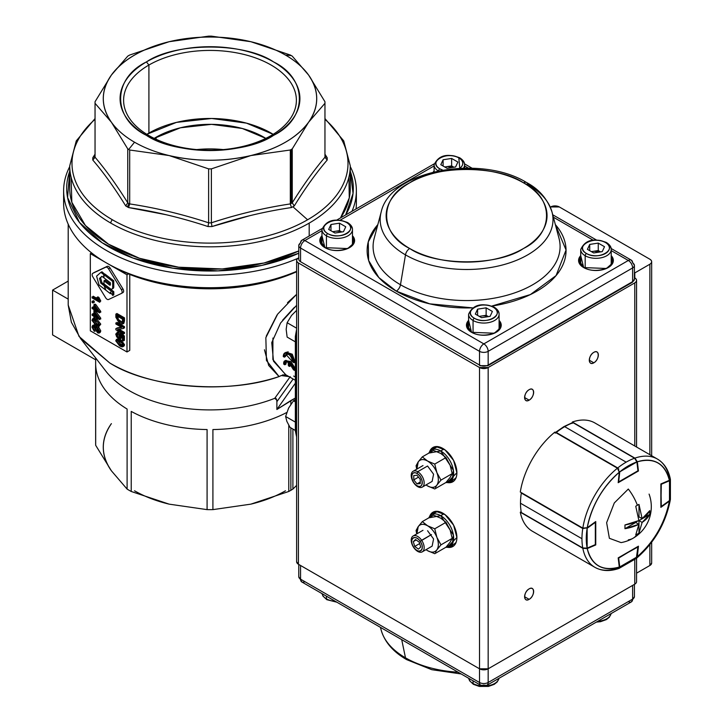 <?xml version="1.0" encoding="UTF-8"?>
<svg xmlns="http://www.w3.org/2000/svg" width="723" height="723" viewBox="0 0 723 723"><rect width="100%" height="100%" fill="white"/><g stroke="black" fill="none" stroke-linecap="round" stroke-linejoin="round"><path stroke-width="1.08" d="M447.284 482.548L456.891 472.734L453.619 460.452L445.052 449.914L435.879 446.579L429.57 451.866A19.819 11.441 60 0 1 432.969 447.474A19.819 11.441 60 0 1 448.242 452.788A19.819 11.441 60 0 1 456.891 472.734A19.819 11.441 60 0 1 452.788 481.807A19.819 11.441 60 0 1 447.284 482.548M296.62 561.699L298.409 564.238L298.409 262.964L479.53 367.537L479.53 668.811L298.409 564.238L479.53 668.811L488.161 668.811L488.161 367.537L634.785 282.883L634.785 445.992L634.785 282.883C637.117 281.22 637.117 279.566 634.785 277.903L634.414 277.668A6.1 3.525 180 0 0 634.785 277.903L634.785 272.923L649.878 264.211C652.209 262.548 652.209 260.895 649.878 259.232L559.313 206.941L550.691 206.941A6.1 3.525 180 0 1 559.313 206.941L649.878 259.232A6.1 3.525 180 0 1 651.667 261.717A6.1 3.525 180 0 1 649.878 264.211L649.878 454.704L649.878 264.211L634.785 272.923L634.785 277.903A6.1 3.525 180 0 1 636.565 280.397A6.1 3.525 180 0 1 634.785 282.883L488.161 367.537A6.1 3.525 180 0 1 479.53 367.537L488.161 367.537L488.161 668.811L634.785 584.157L488.161 668.811L632.625 585.404L632.625 599.096L488.161 682.503L488.161 668.811L632.625 585.404L632.625 599.096L488.161 682.503A6.1 3.525 60 0 1 486.895 685.296A6.1 3.525 60 0 1 483.841 684.997A6.1 3.525 -60 0 1 480.795 685.296A6.1 3.525 -60 0 1 479.53 682.503L300.56 579.177L300.56 565.485L479.53 668.811A6.1 3.525 0 0 0 488.161 668.811A6.1 3.525 180 0 1 488.097 668.847A6.1 3.525 0 0 0 488.161 668.811L488.161 682.503A6.1 3.525 180 0 1 479.53 682.503L300.56 579.177A6.1 3.525 120 0 0 301.825 581.97A6.1 3.525 -60 0 1 300.56 579.177L300.56 565.485A6.1 3.525 180 0 1 300.551 565.476M447.284 547.284L456.891 537.469L453.619 525.187L445.052 514.649L435.879 511.315L429.57 516.602A19.819 11.441 60 0 1 432.969 512.209A19.819 11.441 60 0 1 448.242 517.523A19.819 11.441 60 0 1 456.891 537.469A19.819 11.441 60 0 1 452.788 546.543A19.819 11.441 60 0 1 447.284 547.284M529.128 588.884C523.289 591.965 523.28 603.009 529.128 599.34C534.966 596.267 534.966 585.214 529.128 588.884A6.408 3.696 -60 0 1 532.327 588.567A6.408 3.696 -60 0 1 533.655 591.495A6.408 3.696 -60 0 1 529.128 599.34L524.6 596.728L529.128 599.34A6.408 3.696 -60 0 1 525.928 599.656A6.408 3.696 -60 0 1 524.943 594.532A6.408 3.696 -60 0 1 529.128 588.884M634.785 584.157L634.785 559.62L634.785 584.157A6.1 3.525 0 0 0 636.565 581.663L636.565 558.21M593.818 352.354C587.971 355.427 587.971 366.471 593.818 362.81C599.656 359.729 599.656 348.685 593.818 352.354A6.408 3.696 -60 0 1 597.017 352.029A6.408 3.696 -60 0 1 598.346 354.966A6.408 3.696 -60 0 1 593.818 362.81A6.408 3.696 -60 0 1 590.61 363.127A6.408 3.696 -60 0 1 589.634 357.993A6.408 3.696 -60 0 1 593.818 352.354M529.128 389.697C523.289 392.77 523.28 403.823 529.128 400.153C534.966 397.081 534.966 386.028 529.128 389.697A6.408 3.696 -60 0 1 532.327 389.381A6.408 3.696 -60 0 1 533.655 392.309A6.408 3.696 -60 0 1 529.128 400.153A6.408 3.696 -60 0 1 525.928 400.47A6.408 3.696 -60 0 1 524.943 395.336A6.408 3.696 -60 0 1 529.128 389.697M296.62 260.479L296.62 561.744A6.1 3.525 0 0 0 298.409 564.238L298.409 262.964A6.1 3.525 180 0 1 296.62 260.479A6.1 3.525 180 0 1 298.409 257.984L298.409 257.984C296.069 259.647 296.069 261.301 298.409 262.964L479.53 367.537L479.53 682.503A6.1 3.525 0 0 0 488.161 682.503A6.1 3.525 -120 0 1 486.895 685.296L631.36 601.888A6.1 3.525 -120 0 0 632.625 599.096A6.1 3.525 0 0 0 634.414 596.602A6.1 3.525 180 0 1 632.625 599.096A6.1 3.525 60 0 1 631.36 601.888A6.1 3.525 60 0 1 628.314 601.581M499.864 324.338L499.087 324.491M651.667 562.991A6.1 3.525 0 0 1 649.878 565.485L649.878 544.618L649.878 565.485L636.565 573.167L649.878 565.485L651.667 562.991L651.667 542.304M453.809 481.084L450.366 481.446A19.819 11.441 -120 0 0 453.809 481.084M432.074 449.751L434.098 446.959A19.819 11.441 -120 0 0 432.074 449.751M453.809 545.82L450.366 546.181A19.819 11.441 -120 0 0 453.809 545.82M432.074 514.487L434.098 511.694A19.819 11.441 -120 0 0 432.074 514.487M524.6 397.542L529.128 400.153L524.6 397.542M589.281 360.19L593.818 362.81L589.281 360.19M401.708 639.638L405.486 657.822A86.417 49.896 0 0 0 458.111 672.2A86.417 49.896 180 0 1 405.486 657.822L401.708 639.638M461.138 673.953L431.794 669.697L406.651 659.629A6.1 3.525 -60 0 1 405.486 657.822A6.1 3.525 120 0 0 406.651 659.629C393.14 651.848 384.654 642.006 381.175 630.104A86.417 49.896 0 0 0 405.486 657.822A86.417 49.896 180 0 1 381.175 630.104L380.443 627.356M298.78 564.446L298.78 576.683A6.1 3.525 0 0 0 300.56 579.177A6.1 3.525 180 0 1 298.78 576.683L301.825 581.97A6.1 3.525 -60 0 0 304.871 581.663M479.53 668.811A6.1 3.525 0 0 0 479.602 668.847A6.1 3.525 180 0 1 479.53 668.811L479.53 682.503A6.1 3.525 120 0 0 480.795 685.296L301.825 581.97M552.01 212.038C547.465 198.924 538.969 189.083 526.534 182.512A6.1 3.525 120 0 0 523.479 182.811A80.452 46.453 180 0 1 523.479 248.504A80.452 46.453 180 0 1 409.706 248.504C378.988 233.601 378.988 197.722 409.706 182.811C435.526 165.079 497.668 165.079 523.479 182.811C554.198 197.722 554.198 233.592 523.479 248.504C497.668 266.236 435.526 266.236 409.706 248.504A80.452 46.453 180 0 1 409.706 182.811A80.452 46.453 180 0 1 523.479 182.811A6.1 3.525 -60 0 1 526.534 182.512A6.1 3.525 -60 0 1 527.7 184.311A86.417 49.896 180 0 1 552.01 212.038A86.417 49.896 180 0 1 527.7 254.876A86.417 49.896 180 0 1 405.486 254.876L400.479 284.754A93.502 53.981 0 0 0 532.706 284.754A93.502 53.981 0 0 0 559.015 238.4A93.502 53.981 0 0 1 508.838 294.74A93.502 53.981 0 0 1 400.479 284.754L405.486 254.876A86.417 49.896 180 0 1 381.175 212.038A86.417 49.896 0 0 0 405.486 254.876A6.1 3.525 -60 0 1 409.706 248.504A6.1 3.525 120 0 0 405.486 254.876A86.417 49.896 0 0 0 505.639 264.103A86.417 49.896 0 0 0 552.01 212.038L559.015 238.4M434.098 165.947L340.135 220.199L434.098 165.947M322.051 228.576L301.825 240.253A6.1 3.525 -120 0 1 304.871 240.56A6.1 3.525 -60 0 0 300.56 248.025A6.1 3.525 0 0 1 298.78 245.54L298.78 259.232A6.1 3.525 0 0 0 300.56 261.717L300.56 248.025A6.1 3.525 180 0 1 298.78 245.54A6.1 3.525 180 0 1 300.56 243.045A6.1 3.525 60 0 1 301.825 240.253A6.1 3.525 60 0 1 304.871 240.56L321.97 230.682L304.871 240.56L483.841 343.886L628.314 260.479L611.215 250.601L628.314 260.479A6.1 3.525 -60 0 1 631.36 260.172A6.1 3.525 -60 0 1 632.625 262.964A6.1 3.525 180 0 1 634.414 265.458A6.1 3.525 180 0 1 632.625 267.944L632.625 281.636L488.161 365.052L488.161 351.351L632.625 267.944A6.1 3.525 -120 0 0 628.314 260.479L483.841 343.886L304.871 240.56A6.1 3.525 120 0 0 300.56 248.025L479.53 351.351L479.53 365.052L300.56 261.717L300.56 248.025L479.53 351.351A6.1 3.525 -60 0 1 483.841 343.886A6.1 3.525 60 0 1 488.161 351.351L632.625 267.944L632.625 281.636L488.161 365.052A1.527 0.877 60 0 1 487.844 365.748A1.527 0.877 60 0 1 487.076 365.666L480.614 365.666M593.05 240.117L553.393 217.216L593.05 240.117M468.314 168.097L464.591 165.947L468.314 168.097M396.267 291.125L378.861 277.569L368.64 260.488L368.26 241.889L377.84 224.6A99.467 57.424 180 0 0 396.267 291.125A6.1 3.525 120 0 0 400.479 284.754A6.1 3.525 -60 0 1 396.267 291.125L429.733 303.85L472.426 307.844A99.467 57.424 180 0 1 396.267 291.125M555.345 224.6L566.055 250.004L556.086 275.571L530.393 294.568L491.839 306.064A99.467 57.424 180 0 0 555.345 224.6M324.925 247.655L321.97 235.734A17.379 10.032 0 0 0 324.925 247.655A17.379 10.032 0 0 0 347.646 248.585A17.379 10.032 0 0 0 352.463 235.734L354.125 242.892L347.682 248.567L324.925 247.655M433.213 172.074L434.098 170.999A17.379 10.032 0 0 0 433.213 172.074M583.678 267.573L580.723 255.653A17.379 10.032 0 0 0 583.678 267.573L583.678 267.573A17.379 10.032 0 0 0 606.389 268.504A17.379 10.032 0 0 0 611.215 255.653L612.869 262.811L606.434 268.486L583.678 267.573M471.55 332.309L468.594 320.388A17.379 10.032 0 0 0 471.55 332.309L471.55 332.309A17.379 10.032 0 0 0 494.27 333.24A17.379 10.032 0 0 0 499.087 320.388L500.75 327.546L494.306 333.222L471.55 332.309M500.461 325.892L499.747 326.037M301.627 262.341L479.53 365.052A6.1 3.525 0 0 0 488.161 365.052L488.161 351.351A6.1 3.525 180 0 1 479.53 351.351L479.53 365.052A1.527 0.877 120 0 0 479.846 365.748L487.844 365.748A1.527 0.877 -120 0 0 488.161 365.052A6.1 3.525 180 0 1 479.53 365.052M374.171 238.4A93.502 53.981 0 0 0 400.479 284.754A93.502 53.981 0 0 1 374.171 238.4L381.175 212.038C390.113 170.041 480.813 154.126 526.534 182.512M487.844 365.748L632.309 282.341A1.527 0.877 -120 0 0 632.625 281.636A6.1 3.525 0 0 0 634.414 279.15A6.1 3.525 180 0 1 632.625 281.636A1.527 0.877 60 0 1 632.309 282.341A1.527 0.877 60 0 1 631.55 282.259M499.087 324.609L499.982 328.26M467.709 328.26L468.594 324.609A16.159 9.327 0 0 0 467.709 328.26M353.348 243.606L352.463 239.955M321.97 239.955L321.084 243.606A16.159 9.327 0 0 1 321.97 239.955M612.101 263.524L611.215 259.873A16.159 9.327 0 0 1 612.101 263.524M580.723 259.873L579.837 263.524A16.159 9.327 0 0 1 580.723 259.873M580.723 258.436A16.774 9.679 0 0 0 579.25 261.708A16.774 9.679 180 0 1 580.723 258.436M584.112 267.808L579.195 260.976A16.774 9.679 180 0 1 580.723 256.936A16.774 9.679 180 0 0 579.195 260.976L579.195 262.467M612.688 261.708A16.774 9.679 0 0 0 611.215 258.436A16.774 9.679 180 0 1 612.688 261.708M612.743 262.467L612.743 260.976A16.774 9.679 180 0 0 611.215 256.936A16.774 9.679 180 0 1 612.743 260.976C613.8 268.739 593.628 273.863 583.985 267.537M500.56 326.444A16.774 9.679 0 0 0 499.087 323.172M500.614 327.203L500.614 325.712A16.774 9.679 180 0 0 499.087 321.672A16.774 9.679 180 0 1 500.614 325.712C501.672 333.466 481.5 338.599 471.857 332.273L467.076 325.712A16.774 9.679 180 0 1 468.594 321.672A16.774 9.679 180 0 0 467.076 325.712L467.076 327.203M468.594 323.172A16.774 9.679 0 0 0 467.121 326.444A16.774 9.679 180 0 1 468.594 323.172M353.936 241.789A16.774 9.679 0 0 0 352.463 238.518M353.99 242.548L353.99 241.057A16.774 9.679 180 0 0 352.463 237.017A16.774 9.679 180 0 1 353.99 241.057C355.047 248.82 334.876 253.945 325.233 247.618L320.443 241.057A16.774 9.679 180 0 1 321.97 237.017A16.774 9.679 180 0 0 320.443 241.057L320.443 242.548M321.97 238.518A16.774 9.679 0 0 0 320.497 241.789A16.774 9.679 180 0 1 321.97 238.518M611.134 248.495L631.36 260.172A6.1 3.525 120 0 0 628.314 260.479A6.1 3.525 60 0 1 632.625 267.944A6.1 3.525 0 0 0 634.414 265.458L634.414 279.15L632.309 282.341M479.53 351.351A6.1 3.525 0 0 0 488.161 351.351A6.1 3.525 -120 0 0 483.841 343.886A6.1 3.525 120 0 0 479.53 351.351M440.723 450.944L428.838 453.104A18.301 10.565 60 0 1 431.568 450.04A18.301 10.565 60 0 1 440.723 450.944A18.301 10.565 60 0 1 452.67 467.067A18.301 10.565 60 0 1 449.869 481.735A18.301 10.565 60 0 1 445.847 482.566L452.336 479.159L453.402 470.275L440.723 450.944L443.913 449.1L440.723 450.944M449.869 481.735L454.18 479.241A18.301 10.565 -120 0 0 456.177 477.415M438.463 446.733A18.301 10.565 -120 0 0 435.888 447.555L431.568 450.04M440.723 515.68L428.838 517.84A18.301 10.565 60 0 1 431.568 514.776A18.301 10.565 60 0 1 440.723 515.68A18.301 10.565 60 0 1 452.67 531.803A18.301 10.565 60 0 1 449.869 546.471A18.301 10.565 60 0 1 445.847 547.302L452.336 543.895L453.402 535.011L440.723 515.68L443.913 513.836L440.723 515.68M449.869 546.471L454.18 543.976A18.301 10.565 -120 0 0 456.177 542.151M438.463 511.468A18.301 10.565 -120 0 0 435.888 512.291L431.568 514.776M445.983 547.221L434.749 553.701L445.983 547.221L450.058 542.241L452.209 538.364L450.058 529.787L445.983 522.322L434.749 528.802L427.564 525.766A15.246 8.803 60 0 0 418.228 526.597L422.304 521.617L433.529 515.138L440.723 518.174L445.983 522.322L434.749 528.802L427.564 525.766L422.304 521.617L418.228 526.597L416.077 530.474L416.701 533.926L416.077 530.474L418.228 526.597A15.246 8.803 60 0 0 416.782 531.992A15.246 8.803 60 0 0 416.891 533.818L418.228 526.597C420.388 523.859 423.497 523.588 427.564 525.766C431.631 528.278 434.749 532.155 436.9 537.379C438.816 542.639 438.816 546.787 436.9 549.832C434.749 552.571 431.631 552.851 427.564 550.664L426.037 549.661A15.246 8.803 60 0 0 427.564 550.664L434.749 553.701L427.564 550.664A15.246 8.803 60 0 0 436.9 549.832L435.779 551.586M422.268 551.839A9.146 5.278 60 0 1 413.746 547.564A9.146 5.278 60 0 1 413.113 535.996A9.146 5.278 60 0 1 421.636 540.271A9.146 5.278 60 0 1 424.157 547.654A9.146 5.278 60 0 1 422.268 551.839L432.137 546.136L433.583 538.942L427.564 530.745M440.976 544.844L436.9 549.832L440.976 544.844L452.209 538.364L440.976 544.844L436.9 537.379L440.976 544.844M435.472 552.137L436.9 549.832A15.246 8.803 60 0 0 436.9 537.379L434.749 528.802L436.9 537.379A15.246 8.803 60 0 0 427.564 525.766L422.304 521.617L433.529 515.138M445.983 482.485L434.749 488.965L445.983 482.485L450.058 477.505L452.209 473.628L450.058 465.052L445.983 457.587L434.749 464.067L427.564 461.03A15.246 8.803 60 0 0 418.228 461.861L422.304 456.882L433.529 450.402L440.723 453.438L445.983 457.587L434.749 464.067L427.564 461.03L422.304 456.882L418.228 461.861L416.077 465.739L416.701 469.191L416.077 465.739L418.228 461.861A15.246 8.803 60 0 0 416.782 467.257A15.246 8.803 60 0 0 416.891 469.082L418.228 461.861C420.388 459.123 423.497 458.852 427.564 461.03C431.631 463.542 434.749 467.42 436.9 472.643C438.816 477.903 438.816 482.051 436.9 485.097C434.749 487.835 431.631 488.115 427.564 485.928L426.037 484.925A15.246 8.803 60 0 0 427.564 485.928L434.749 488.965L427.564 485.928A15.246 8.803 60 0 0 436.9 485.097L435.779 486.85M422.268 487.103A9.146 5.278 60 0 1 417.686 486.651A9.146 5.278 60 0 1 411.712 478.59A9.146 5.278 60 0 1 413.113 471.26A9.146 5.278 60 0 1 417.686 471.712A9.146 5.278 60 0 1 423.669 479.774A9.146 5.278 60 0 1 422.268 487.103L432.137 481.401L433.583 474.207L427.564 466.01L421.093 469.742M440.976 480.108L436.9 485.097L440.976 480.108L452.209 473.628L440.976 480.108L436.9 472.643L440.976 480.108M435.472 487.392L436.9 485.097A15.246 8.803 60 0 0 436.9 472.643L434.749 464.067L436.9 472.643A15.246 8.803 60 0 0 427.564 461.03L422.304 456.882L433.529 450.402M421.636 540.271L431.504 534.568L420.217 541.346C415.002 533.276 408.215 539.557 413.791 547.293C418.997 555.354 425.784 549.073 420.217 541.346A7.456 4.302 60 0 1 421.184 550.438A7.456 4.302 60 0 1 413.791 547.293L413.746 547.564A9.146 5.278 -120 0 0 422.819 551.432A9.146 5.278 -120 0 0 421.636 540.271A9.146 5.278 -120 0 0 417.686 536.448A9.146 5.278 -120 0 0 411.568 537.975A9.146 5.278 -120 0 0 413.746 547.564L413.791 547.293A7.456 4.302 60 0 1 412.011 539.475A7.456 4.302 60 0 1 416.999 538.228A7.456 4.302 60 0 1 420.217 541.346L421.636 540.271M415.571 539.512L419.277 542.214L420.705 547.022L418.427 549.128L414.722 546.425L413.294 541.617L415.571 539.512L413.294 541.617L416.177 539.945L413.294 541.617L414.722 546.425L418.427 549.128L420.705 547.022L419.277 542.214L415.571 539.512M419.674 543.56L414.722 546.425L419.674 543.56M417.686 471.712L427.564 466.01L417.686 471.712A9.146 5.278 -120 0 0 411.224 475.445A9.146 5.278 -120 0 0 417.686 486.651L416.999 485.666C423.805 489.941 423.805 477.072 416.999 473.493C410.203 469.218 410.194 482.087 416.999 485.666A7.456 4.302 60 0 1 411.73 476.538A7.456 4.302 60 0 1 416.999 473.493L417.686 471.712L416.999 473.493A7.456 4.302 60 0 1 422.277 482.621A7.456 4.302 60 0 1 416.999 485.666L417.686 486.651A9.146 5.278 -120 0 0 424.157 482.919A9.146 5.278 -120 0 0 417.686 471.712M420.235 483.606L416.999 483.895L413.764 479.873L413.764 475.553L416.999 475.264L420.235 479.295L420.235 483.606L420.235 479.295L416.999 475.264L413.764 475.553L413.764 479.873L418.5 477.135L413.764 479.873L416.999 483.895L420.235 483.606M420.235 482.024L416.999 483.895L420.235 482.024M473.059 683.497A15.246 8.803 0 0 0 483.109 686.064A15.246 8.803 180 0 1 473.059 683.497L473.059 680.831L473.059 683.497A1.826 1.057 120 0 0 473.438 684.338A1.826 1.057 -60 0 1 473.059 683.497A15.246 8.803 180 0 1 468.703 678.319A15.246 8.803 0 0 0 473.059 683.497M484.582 686.064A15.246 8.803 0 0 0 498.987 678.319A15.246 8.803 180 0 1 484.582 686.064M474.36 684.247A1.826 1.057 -60 0 1 473.438 684.338L469.616 680.786L468.685 678.301M597.767 621.283A15.246 8.803 0 0 0 611.107 613.583A15.246 8.803 180 0 1 597.767 621.283M326.435 598.843A15.246 8.803 0 0 0 335.418 601.364A15.246 8.803 180 0 1 326.435 598.843L326.435 596.177L326.435 598.843A15.246 8.803 180 0 1 322.078 593.664A15.246 8.803 0 0 0 326.435 598.843A1.826 1.057 120 0 0 326.814 599.683A1.826 1.057 -60 0 1 326.435 598.843M327.727 599.593A1.826 1.057 -60 0 1 326.814 599.683L322.991 596.132L322.051 593.646M494.622 308.034A15.246 8.803 180 0 1 499.087 314.252A15.246 8.803 180 0 1 489.679 322.386A15.246 8.803 180 0 1 473.059 320.479L473.059 332.905L473.059 320.479A15.246 8.803 180 0 1 468.594 314.252A15.246 8.803 0 0 0 473.059 320.479A1.826 1.057 -60 0 1 474.36 318.237C486.064 325.612 506.1 314.044 493.33 307.284C481.626 299.909 461.59 311.477 474.36 318.237A13.421 7.745 180 0 1 474.36 307.284A13.421 7.745 180 0 1 493.33 307.284A1.826 1.057 -60 0 1 494.243 307.194A1.826 1.057 -60 0 1 494.622 308.034M498.355 330.402A15.246 8.803 0 0 0 499.087 327.7L499.087 314.252C499.241 311.767 497.623 309.408 494.243 307.194A1.826 1.057 120 0 0 493.33 307.284A13.421 7.745 180 0 1 493.33 318.237A13.421 7.745 180 0 1 474.36 318.237A1.826 1.057 120 0 0 473.059 320.479A15.246 8.803 0 0 0 489.679 322.386A15.246 8.803 0 0 0 499.087 314.252M494.243 307.194C481.41 302.413 472.86 304.772 468.594 314.252L468.594 327.7A15.246 8.803 0 0 0 469.335 330.402M486.136 307.835L492.381 311.441L490.095 316.367L481.554 317.686L475.309 314.08L477.596 309.155L486.136 307.835L492.381 311.441L490.095 316.367L481.554 317.686L475.309 314.08L477.596 309.155L477.596 315.4L477.596 309.155L486.136 307.835L486.136 315.3L486.136 307.835M479.593 316.557A7.655 4.419 180 0 1 488.314 316.647M488.423 316.629L486.136 315.3L479.259 316.367M606.751 243.299A15.246 8.803 180 0 1 611.215 249.516A15.246 8.803 180 0 1 601.807 257.65A15.246 8.803 180 0 1 585.187 255.743L585.187 268.17L585.187 255.743A15.246 8.803 180 0 1 580.723 249.516A15.246 8.803 0 0 0 585.187 255.743A15.246 8.803 0 0 0 601.807 257.65A15.246 8.803 0 0 0 611.215 249.516C611.369 247.031 609.751 244.681 606.371 242.458A1.826 1.057 120 0 0 605.458 242.548C593.755 235.174 573.71 246.742 586.48 253.502C598.183 260.876 618.228 249.308 605.458 242.548A13.421 7.745 180 0 1 605.458 253.502A13.421 7.745 180 0 1 586.48 253.502A1.826 1.057 120 0 0 585.187 255.743A1.826 1.057 -60 0 1 586.48 253.502A13.421 7.745 180 0 1 586.48 242.548A13.421 7.745 180 0 1 605.458 242.548A1.826 1.057 -60 0 1 606.371 242.458A1.826 1.057 -60 0 1 606.751 243.299M610.483 265.666A15.246 8.803 0 0 0 611.215 262.964L611.215 249.516M606.371 242.458C593.538 237.677 584.988 240.036 580.723 249.516L580.723 262.964A15.246 8.803 0 0 0 581.464 265.666M598.255 243.1L604.509 246.706L602.223 251.631L593.682 252.951L587.428 249.345L589.724 244.419L598.255 243.1L604.509 246.706L602.223 251.631L593.682 252.951L587.428 249.345L589.724 244.419L589.724 250.664L589.724 244.419L598.255 243.1L598.255 250.565L598.255 243.1M591.721 251.821A7.655 4.419 180 0 1 600.442 251.911L593.99 251.224L598.255 250.565L600.551 251.893L598.255 250.565L591.387 251.631M460.126 158.644A15.246 8.803 180 0 1 464.591 164.862A15.246 8.803 180 0 1 463.506 168.125A15.246 8.803 0 0 0 464.591 164.862C464.735 162.377 463.127 160.027 459.747 157.804A1.826 1.057 -60 0 1 460.126 158.644M438.283 170.926A15.246 8.803 180 0 1 434.098 164.862A15.246 8.803 0 0 0 438.283 170.926M442.684 170.095A13.421 7.745 180 0 1 439.855 168.848A1.826 1.057 120 0 0 438.581 170.863A1.826 1.057 -60 0 1 439.855 168.848A13.421 7.745 180 0 1 439.855 157.894A13.421 7.745 180 0 1 458.834 157.894A13.421 7.745 180 0 1 459.765 168.251L458.834 157.894C447.13 150.52 427.085 162.097 439.855 168.848L442.675 170.095M451.631 158.445L457.885 162.051L455.589 166.977L447.058 168.305L440.804 164.69L443.091 159.765L451.631 158.445L457.885 162.051L455.589 166.977L447.058 168.305L440.804 164.69L443.091 159.765L443.091 166.01L443.091 159.765L451.631 158.445L451.631 165.91L451.631 158.445M458.834 157.894A1.826 1.057 -60 0 1 459.747 157.804A1.826 1.057 120 0 0 458.834 157.894M445.097 167.167A7.655 4.419 180 0 1 453.818 167.257L447.365 166.57L451.631 165.91L453.927 167.239L451.631 165.91L444.762 166.977M347.998 223.38A15.246 8.803 180 0 1 352.463 229.598A15.246 8.803 180 0 1 343.054 237.731A15.246 8.803 180 0 1 326.435 235.825L326.435 248.251L326.435 235.825A15.246 8.803 180 0 1 321.97 229.598A15.246 8.803 0 0 0 326.435 235.825A1.826 1.057 -60 0 1 327.727 233.583C339.43 240.958 359.476 229.39 346.706 222.63C335.002 215.255 314.966 226.823 327.727 233.583A13.421 7.745 180 0 1 327.727 222.63A13.421 7.745 180 0 1 346.706 222.63A1.826 1.057 -60 0 1 347.618 222.539A1.826 1.057 -60 0 1 347.998 223.38M351.73 245.748A15.246 8.803 0 0 0 352.463 243.045L352.463 229.598C352.616 227.112 350.998 224.763 347.618 222.539A1.826 1.057 120 0 0 346.706 222.63A13.421 7.745 180 0 1 346.706 233.583A13.421 7.745 180 0 1 327.727 233.583A1.826 1.057 120 0 0 326.435 235.825A15.246 8.803 0 0 0 343.054 237.731A15.246 8.803 0 0 0 352.463 229.598M347.618 222.539C334.785 217.759 326.236 220.117 321.97 229.598L321.97 243.045A15.246 8.803 0 0 0 322.711 245.748M339.503 223.181L345.757 226.787L343.47 231.712L334.93 233.032L328.685 229.426L330.971 224.501L339.503 223.181L345.757 226.787L343.47 231.712L334.93 233.032L328.685 229.426L330.971 224.501L330.971 230.745L330.971 224.501L339.503 223.181L339.503 230.646L339.503 223.181M332.969 231.902A7.655 4.419 180 0 1 341.69 231.993M341.798 231.975L339.503 230.646L332.634 231.712M670.357 499.557L669.381 501.156L660.876 507.338L660.876 483.94L669.381 480.307C664.88 463.443 654.198 457.279 637.343 461.807L638.445 470.989L618.183 482.693L619.286 472.227C602.431 487.166 591.748 505.657 587.248 527.727L595.752 521.536L595.752 544.943L587.248 548.576C591.748 565.431 602.431 571.604 619.286 567.067L618.183 557.885L638.445 546.181L637.343 556.647C654.198 541.717 664.871 523.217 669.381 501.156L660.876 507.338L660.876 483.94L669.381 480.307L670.329 479.024M572.435 422.639L572.363 422.015L634.893 458.12L637.343 461.807A59.467 34.333 -60 0 1 669.381 480.307L670.338 479.06C668.495 469.814 664.184 463.145 657.415 459.06L594.884 422.955A62.512 36.096 120 0 0 572.363 422.015L634.893 458.12A62.512 36.096 -60 0 1 657.415 459.06A62.512 36.096 -60 0 1 669.489 478.093M617.478 468.233L618.852 469.028L617.478 468.233M520.298 492.029L582.828 528.124A62.512 36.096 -60 0 1 617.424 468.197L554.893 432.101A62.512 36.096 120 0 0 520.298 492.029L582.828 528.124L587.248 527.727L595.752 521.536L595.752 544.943L587.248 548.576L582.828 548.296L520.298 512.191A62.512 36.096 120 0 0 532.372 531.233L594.902 567.329A62.512 36.096 -60 0 1 582.828 548.296L520.298 512.191L521.193 511.812M617.424 568.269A62.512 36.096 -60 0 1 594.902 567.329C601.825 571.152 609.76 571.55 618.689 568.522L619.286 567.067L618.183 557.885M657.415 459.06A62.512 36.096 120 0 0 634.893 458.12L637.343 461.807L638.011 470.736M618.662 568.531L619.286 567.067A59.467 34.333 -60 0 1 587.248 548.576L582.828 548.296A62.512 36.096 120 0 0 594.902 567.329M618.183 482.693L619.286 472.227L617.424 468.197L554.893 432.101M638.445 546.181L637.343 556.647L636.638 558.156C654.568 542.566 665.802 523.118 670.338 499.792L669.381 501.156A59.467 34.333 -60 0 1 637.343 556.647L636.638 558.156M619.286 472.227L617.424 468.197A62.512 36.096 120 0 0 582.828 528.124L587.248 527.727A59.467 34.333 -60 0 1 619.286 472.227M581.952 538.716A62.512 36.096 -60 0 1 582.765 528.513L521.31 493.032A62.512 36.096 120 0 0 520.497 503.235L581.952 538.716L520.497 503.235A62.512 36.096 120 0 0 521.31 512.499L582.765 547.98A62.512 36.096 -60 0 1 581.952 538.716M586.986 527.898L582.765 528.513A62.512 36.096 120 0 0 582.765 547.98L587.148 548.115A59.467 34.333 -60 0 1 587.148 528.296L595.499 522.105L595.327 544.618L587.148 548.115L587.148 528.296L595.327 522.349L595.327 544.121M594.839 544.898L587.139 548.188M555.192 433.122L556.276 432.471L617.731 467.953A62.512 36.096 -60 0 1 626.154 462.151L564.708 426.669A62.512 36.096 120 0 0 556.276 432.471A62.512 36.096 -60 0 1 564.708 426.669L626.154 462.151A62.512 36.096 -60 0 1 634.586 458.219L573.131 422.738A62.512 36.096 120 0 0 564.708 426.669A62.512 36.096 -60 0 1 573.131 422.738L572.056 423.389M637.523 471.025L618.671 481.916L619.738 471.866L636.891 461.952L637.957 470.772L618.545 482.187L619.738 471.866A59.467 34.333 -60 0 1 636.891 461.952L634.586 458.219A62.512 36.096 120 0 0 617.731 467.953L619.304 471.92M563.624 427.293A1.527 0.877 60 0 1 563.94 426.597A1.527 0.877 60 0 1 564.708 426.669A1.527 0.877 -120 0 0 563.94 426.597L572.462 422.63M636.891 461.391L634.586 458.219L637.071 461.636L637.957 470.212M618.545 557.677L637.957 546.968L636.891 557.017L619.738 566.922L618.671 558.102L637.831 546.543M637.93 546.769L636.285 558.445L636.891 557.017A59.467 34.333 -60 0 1 619.738 566.922L618.843 568.45M619.286 567.067L619.738 566.922L618.671 558.102L618.219 558.246M638.129 546.778L636.936 556.611M617.785 467.989L606.931 462.142M660.876 506.633L661.301 484.256L669.48 480.768L669.48 500.578L661.301 506.525L660.876 484.356M669.146 500.822L670.411 499.34L670.411 479.421L669.48 480.768A59.467 34.333 -60 0 1 669.48 500.578L661.12 506.597M661.211 483.795L661.301 484.256L669.48 480.768L669.381 480.307M628.314 489.046A36.521 21.084 60 0 1 637.37 505.214L635.752 506.272L638.888 520.542L635.752 506.272L637.37 505.214A36.521 21.084 -120 0 0 628.314 489.046L614.297 502.955L606.633 522.684L609.381 538.301L621.075 542.602A36.521 36.521 0 0 0 633.041 538.255A36.521 21.084 -120 0 0 637.37 534.116L635.752 534.93L638.888 524.274A36.448 21.039 180 0 1 624.961 528.703L624.961 524.961A36.448 21.039 0 0 0 638.888 520.542L624.961 524.961L624.961 528.703L635.752 522.467L624.961 528.703L638.888 524.274L635.752 522.467L638.888 524.274L635.752 534.93L637.37 534.116A36.521 21.084 60 0 1 633.041 538.255A36.521 21.084 60 0 1 628.314 539.837M638.987 533.059L637.37 534.116L638.987 533.059L638.987 520.605L649.778 514.369A36.448 21.039 180 0 1 642.123 522.413L638.987 533.059L642.123 522.413L649.778 514.369L649.778 510.637L649.778 514.369L638.987 520.605L642.123 522.413L638.987 520.605L638.987 533.059M637.37 505.214L638.987 504.401L642.123 518.671A36.448 21.039 0 0 0 649.778 510.637L642.123 518.671L638.987 516.864L638.987 504.401L637.37 505.214M642.123 518.671L638.987 504.401L638.987 516.864L642.123 518.671M273.167 134.324A86.389 49.878 0 0 0 148.911 133.086L148.911 65.034A86.389 49.878 180 0 1 243.064 54.225A86.389 49.878 180 0 1 296.385 100.307A86.389 49.878 180 0 1 271.089 135.572A86.389 49.878 180 0 1 148.911 135.572A86.389 49.878 180 0 1 123.606 100.307A86.389 49.878 180 0 1 148.911 65.034L148.911 133.086A86.389 49.878 0 0 0 146.832 134.324L176.448 122.395L211.694 118.482L246.489 123.145L273.167 134.324M101.319 272.318A125.025 72.183 0 0 0 103.217 274.18M309.191 223.109A140.271 80.985 180 0 1 156.322 240.66A140.271 80.985 180 0 1 69.724 165.838A140.271 80.985 0 0 0 110.809 223.109A140.271 80.985 0 0 0 263.678 240.66A140.271 80.985 0 0 0 350.275 165.838A140.271 80.985 180 0 1 309.191 223.109L309.191 236.005L309.191 223.109M95.038 118.563L76.267 140.895L69.724 165.838L69.724 188.269A140.271 80.985 0 0 0 149.905 261.446A140.271 80.985 0 0 0 298.78 250.971L264.058 263L222.178 268.956L178.626 267.203L139.467 258.274L108.54 244.193L85.441 225.522L71.839 202.268L71.08 177.054M348.92 177.054L349.272 197.93L340.551 217.894A140.271 80.985 0 0 0 350.275 188.269L350.275 165.838L343.732 140.895L324.961 118.563M324.961 155.87L327.203 157.741L324.961 154.189L327.203 157.741A117.225 67.682 180 0 1 327.203 160.036C316.168 172.924 305.187 188.224 294.279 205.928A117.225 67.682 180 0 1 292.887 206.742L307.591 219.783A138.012 79.684 0 0 0 324.961 119.349A138.012 79.684 180 0 1 297.406 225.097A138.012 79.684 180 0 1 112.408 219.783A3.046 1.762 120 0 0 110.809 223.109A3.046 1.762 -60 0 1 112.408 219.783A138.012 79.684 180 0 1 95.038 119.349A138.012 79.684 0 0 0 122.594 225.097A138.012 79.684 0 0 0 307.591 219.783L292.887 206.742A117.225 67.682 180 0 1 291.468 207.546C264.952 211.459 238.454 217.795 211.984 226.552A117.225 67.682 180 0 1 208.016 226.552C181.545 217.795 155.047 211.459 128.522 207.546A117.225 67.682 180 0 1 125.721 205.928C114.812 188.224 103.832 172.924 92.797 160.036A117.225 67.682 180 0 1 92.797 157.741L95.038 154.189L92.797 157.741L95.038 155.87M273.583 135.346C244.726 155.174 175.273 155.174 146.407 135.346C112.074 118.689 112.074 78.59 146.407 61.925C175.264 42.106 244.726 42.097 273.583 61.925C307.926 78.581 307.926 118.689 273.583 135.346A89.923 51.92 180 0 1 146.407 135.346A89.923 51.92 180 0 1 146.407 61.925L148.911 65.034A86.389 49.878 0 0 0 148.911 135.572A86.389 49.878 0 0 0 271.089 135.572L273.583 135.346L271.089 135.572A86.389 49.878 0 0 0 271.089 65.034A86.389 49.878 0 0 0 148.911 65.034L146.407 61.925A89.923 51.92 180 0 1 273.583 61.925A89.923 51.92 180 0 1 273.583 135.346M95.038 102.521L95.038 156.484A114.966 66.371 0 0 0 95.047 157.28L95.047 103.308A114.966 66.371 180 0 1 95.038 102.521A114.966 66.371 180 0 1 95.047 101.726A114.966 66.371 0 0 0 95.047 103.308L111.396 122.214A106.733 61.618 180 0 1 111.396 75.056L95.047 101.726L111.396 75.056A106.733 61.618 180 0 1 169.155 41.708L208.631 36.15L169.155 41.708L129.688 55.029L169.155 41.708A106.733 61.618 180 0 1 250.845 41.708L211.369 36.15L250.845 41.708L290.312 55.029A114.966 66.371 180 0 1 291.288 55.59A114.966 66.371 180 0 1 292.255 56.15L308.604 75.056A106.733 61.618 180 0 1 308.604 122.214L292.255 148.884L292.255 202.802C303.1 185.359 313.999 170.167 324.952 157.225L324.952 103.308L308.604 122.214A106.733 61.618 180 0 1 250.845 155.562L211.369 168.884L211.369 222.801C237.56 214.207 263.868 207.917 290.312 203.922L290.312 150.004L250.845 155.562A106.733 61.618 180 0 1 169.155 155.562A106.733 61.618 180 0 1 134.532 142.205C144.555 147.971 156.096 152.426 169.155 155.562C196.385 161.789 223.615 161.789 250.845 155.562C277.722 148.857 296.972 137.741 308.604 122.214C319.385 106.498 319.385 90.782 308.604 75.056C303.163 67.519 295.454 60.849 285.468 55.065C275.445 49.3 263.904 44.844 250.845 41.708C223.615 35.481 196.385 35.481 169.155 41.708C142.277 48.423 123.027 59.539 111.396 75.056C100.614 90.773 100.614 106.498 111.396 122.214C116.828 129.76 124.546 136.421 134.532 142.205L128.712 149.453A114.966 66.371 0 0 0 129.688 150.004L129.688 203.922C155.87 207.853 182.187 214.153 208.631 222.801L208.631 168.884L169.155 155.562L129.688 150.004A114.966 66.371 180 0 1 127.745 148.884L111.396 122.214L95.047 103.308L95.047 157.225C105.892 170.013 116.792 185.205 127.745 202.802L127.745 148.884L127.745 202.802C116.846 185.287 105.947 170.095 95.047 157.225L92.797 160.036C103.832 172.933 114.812 188.224 125.721 205.928L127.745 202.856A114.966 66.371 0 0 0 129.688 203.976L128.522 207.546L166.353 214.767M223.29 149.589A76.231 44.013 0 0 0 196.71 149.589M265.82 138.373L242.277 128.477L211.55 124.347L180.416 127.79L154.18 138.373A76.231 44.013 180 0 1 156.096 137.234L156.096 139.277L156.096 137.234A76.231 44.013 180 0 1 265.811 138.373M308.604 75.056L324.952 101.726L308.604 75.056L292.255 56.15A114.966 66.371 0 0 0 291.288 55.59A114.966 66.371 0 0 0 290.312 55.029L250.845 41.708A106.733 61.618 180 0 1 285.468 55.065L291.288 55.59L285.468 55.065A106.733 61.618 180 0 1 308.604 75.056M111.396 75.056L127.745 56.15L111.396 75.056M291.468 207.546L290.312 203.976A114.966 66.371 0 0 0 292.255 202.856L292.255 148.884A114.966 66.371 180 0 1 291.288 149.453L291.288 203.416L291.288 149.453A114.966 66.371 180 0 1 290.312 150.004L290.312 203.976A114.966 66.371 0 0 0 291.288 203.416A114.966 66.371 0 0 0 292.255 202.856L294.279 205.928A117.225 67.682 180 0 1 291.468 207.546L290.312 203.922C264.003 207.899 237.686 214.189 211.369 222.801L211.984 226.552A117.225 67.682 180 0 1 208.016 226.552L208.631 222.801C182.313 214.189 155.996 207.899 129.688 203.922L129.688 150.004L169.155 155.562L208.631 168.884A114.966 66.371 0 0 0 211.369 168.884L250.845 155.562L290.312 150.004A114.966 66.371 0 0 0 292.255 148.884L308.604 122.214L324.952 103.308A114.966 66.371 0 0 0 324.952 101.726A114.966 66.371 180 0 1 324.961 102.521A114.966 66.371 180 0 1 324.952 103.308L324.952 157.225C314.053 170.095 303.154 185.287 292.255 202.802L294.279 205.928C305.187 188.224 316.168 172.933 327.203 160.036L324.952 157.28A114.966 66.371 0 0 0 324.961 156.484A114.966 66.371 0 0 1 324.952 157.28L327.203 160.036A117.225 67.682 180 0 0 327.203 157.741L324.952 155.689M208.016 226.552L208.622 222.856A114.966 66.371 0 0 0 211.369 222.856L211.369 168.884A114.966 66.371 180 0 1 208.631 168.884L208.622 222.856A114.966 66.371 0 0 0 211.369 222.856L211.984 226.552L249.769 215.689M211.369 36.15A114.966 66.371 0 0 0 208.631 36.15A114.966 66.371 180 0 1 211.369 36.15M129.688 55.029A114.966 66.371 0 0 0 127.745 56.15A114.966 66.371 180 0 1 128.712 55.59A114.966 66.371 180 0 1 129.688 55.029M111.396 122.214L127.745 148.884A114.966 66.371 0 0 0 128.712 149.453L134.532 142.205A106.733 61.618 180 0 1 111.396 122.214M95.047 155.734L95.038 156.484A114.966 66.371 0 0 0 95.047 157.28L92.797 160.036A117.225 67.682 180 0 1 92.797 157.741L95.047 155.689M128.522 207.546A117.225 67.682 180 0 1 127.112 206.742A3.046 1.762 120 0 0 128.712 203.416A114.966 66.371 0 0 0 129.688 203.976L128.522 207.546M102.919 273.945L102.16 273.158A122.738 70.863 0 0 0 102.919 273.954M264.455 349.778L268.685 365.467L279.06 376.575L281.274 375.544L288.956 376.611L281.274 375.544L279.06 376.575C229.67 394.532 148.748 388.034 109.733 362.964L80.551 338.5L71.369 322.268L68.197 305.052L78.997 336.403L109.733 362.964C152.707 388.585 225.594 394.442 279.06 376.575L266.435 360.47L265.847 337.677L277.641 314.144L296.62 294.351L287.501 302.693M93.095 255.228L93.095 254.062L93.095 255.228M296.62 271.758A141.798 81.871 180 0 1 129.751 274.442L129.751 350.384L129.751 274.442A141.798 81.871 0 0 0 296.62 271.758M80.551 338.5L105.612 370.836A114.351 66.019 0 0 0 129.137 390.574A114.351 66.019 0 0 0 274.749 398.31L290.239 376.638L274.749 398.31A114.351 66.019 180 0 1 129.137 390.574A114.351 66.019 180 0 1 105.594 370.818M296.62 331.721L296.249 335.174A3.046 1.762 180 0 0 295.355 336.412L295.355 431.035A3.046 1.762 0 0 0 296.249 432.273L296.249 432.273A18.301 10.565 120 0 0 296.62 435.608A18.301 10.565 -60 0 1 296.249 432.273L296.249 337.659L296.249 432.273A3.046 1.762 180 0 1 295.355 431.035L295.355 336.412A3.046 1.762 0 0 0 296.249 337.659L296.249 337.659A3.046 1.762 180 0 1 295.355 336.412L296.62 329.317M285.468 490.79C275.445 496.556 263.904 501.003 250.845 504.148L288.775 491.477A114.351 66.019 0 0 0 290.863 490.302A114.351 66.019 0 0 0 292.896 489.1L292.896 429.046L292.896 489.1L296.62 485.377L292.896 489.1A114.351 66.019 180 0 1 290.863 490.302L290.863 427.871L290.863 490.302A114.351 66.019 180 0 1 288.775 491.477L288.775 425.269L288.775 491.477L250.845 504.148L212.914 509.625L212.914 429.552A114.351 66.019 0 0 0 286.769 412.49A114.351 66.019 180 0 1 212.914 429.552L212.914 509.625L250.845 504.148A106.733 61.618 0 0 0 285.468 490.79M169.155 504.148L207.085 509.625A114.351 66.019 0 0 0 212.914 509.625A114.351 66.019 180 0 1 207.085 509.625L207.085 429.552L207.085 509.625L169.155 504.148L131.225 491.477L131.225 411.414A114.351 66.019 0 0 0 207.085 429.552A114.351 66.019 180 0 1 131.225 411.414L131.225 491.477L169.155 504.148A106.733 61.618 0 0 1 134.532 490.79M111.396 470.8C100.614 455.074 100.614 439.358 111.396 423.633A106.733 61.618 0 0 0 111.396 470.8L127.103 489.1A114.351 66.019 0 0 0 129.137 490.302A114.351 66.019 0 0 0 131.225 491.477A114.351 66.019 180 0 1 129.137 490.302A114.351 66.019 180 0 1 127.103 489.1L127.103 409.037L127.103 489.1L111.396 470.8L95.68 445.305L95.68 365.242A114.351 66.019 0 0 0 127.103 409.037A114.351 66.019 180 0 1 95.68 365.242L95.68 445.305L111.396 470.8M345.675 214.939L353.05 193.403L350.275 171.297A143.326 82.747 180 0 1 345.675 214.939M69.724 171.297L67.573 197.533L79.467 222.44L102.088 242.729L132.933 258.039L172.833 268.188L217.939 270.89L261.916 265.404L298.78 253.231A143.326 82.747 180 0 1 134.514 258.608A143.326 82.747 180 0 1 69.724 171.297M68.197 281.093L52.589 290.104L52.589 334.921L95.644 359.783L52.589 334.921L52.589 290.104L68.197 299.123L52.589 290.104L68.197 281.093M295.355 398.048L290.863 400.533L290.863 404.265L290.863 400.533L276.882 409.48L276.882 401.672L293.131 379.024L276.882 401.672L276.882 409.48L295.355 398.048M95.644 357.975L95.644 443.624A114.351 66.019 0 0 0 95.68 445.305A114.351 66.019 180 0 1 95.68 441.943M276.719 400.036L274.749 398.31C275.933 397.767 276.638 398.888 276.882 401.672M63.624 190.764A146.371 84.51 180 0 1 69.724 166.624A146.371 84.51 0 0 0 126.344 260.108A146.371 84.51 0 0 0 297.849 258.355A146.371 84.51 180 0 1 106.498 250.519A146.371 84.51 180 0 1 63.624 190.764L63.624 203.208A146.371 84.51 0 0 0 106.498 262.964A146.371 84.51 0 0 0 296.62 271.333A146.371 84.51 180 0 1 106.498 262.964L106.498 262.964A146.371 84.51 180 0 1 64.022 196.99M350.275 166.624A146.371 84.51 180 0 1 356.367 190.764A146.371 84.51 180 0 1 351.984 211.297A146.371 84.51 0 0 0 350.275 166.624M355.969 196.99A146.371 84.51 180 0 1 356.032 208.956A146.371 84.51 0 0 0 356.367 203.208L356.367 190.764M117.135 335.074L117.623 334.306L117.135 335.074M118.545 332.833L118.952 332.191L118.545 332.833M119.792 330.809L120.289 329.986L119.792 330.809M122.35 326.516L122.829 325.693L122.35 326.516M285.712 352.625L288.17 351.812M292.291 354.225L295.129 362.142L292.273 354.198L286.227 352.255L285.133 352.887L291.179 354.83L294.053 362.765L295.129 362.142M285.829 354.785L285.422 356.538L284.347 357.162C287.627 352.164 290.501 353.827 292.969 362.142L294.053 362.765C294.984 354.586 283.533 347.971 283.271 356.538L285.133 352.887M290.411 363.94A50.312 29.047 120 0 0 290.601 365.811L290.411 363.94M286.326 361.997L285.919 364.157L284.826 364.79C284.672 362.359 285.784 361.527 288.152 362.286A51.839 29.932 120 0 0 288.441 365.82L289.516 366.444A51.839 29.932 -60 0 1 289.227 362.91L293.448 369.769L294.532 370.393C294.18 362.991 282.684 356.349 283.75 364.166L284.826 364.79L286.163 362.033M285.495 360.687L290.881 361.527L295.355 368.585L285.983 360.298L284.898 360.922L290.872 363.154L294.532 370.393L295.355 369.914M296.62 305.314L280.596 322.973L271.749 342.603L273.511 361.184L285.883 374.839M119.069 323.524L118.256 324.148A114.351 66.019 180 0 1 119.069 323.524M100.768 324.166L99.684 324.781L99.096 326.218L100.768 324.166L96.909 319.096L93.656 318.265L92.58 318.888L95.834 319.72L99.684 324.781C99.738 326.679 98.455 326.877 95.834 325.395L91.984 320.334L92.761 318.807L95.834 319.72L99.684 324.781L100.768 324.166L96.909 319.096L93.836 318.183L92.761 318.807L93.656 318.265M99.973 318.59L100.732 319.033L100.732 318.156L95.843 311.36L94.993 310.872L94.993 311.848L94.767 310.998M94.993 313.348L94.767 314.776L94.993 313.348M92.11 315.3L92.11 314.225L93.186 313.601L93.918 314.026L93.186 313.601L92.11 314.225L93.918 315.273L93.918 311.486L99.657 318.78L99.657 319.656L94.767 316.828L94.767 318.003L93.918 317.514L93.918 316.34L92.11 315.3L92.11 314.225L93.918 315.273L93.918 311.486L94.559 311.116M99.973 311.821L100.732 312.264L100.732 311.387L95.843 304.591L94.993 304.103L94.993 305.079L94.993 304.103L93.918 304.726L99.657 312.011L99.657 312.887L94.767 310.059L94.767 311.242L93.918 310.745L93.918 309.571L92.11 308.531L92.11 307.456L93.918 308.504L93.918 304.726L93.918 308.504L92.11 307.456L93.186 306.841L93.918 307.257L93.186 306.841M94.993 306.579L94.767 308.007L94.993 306.579M93.186 300.623L93.186 301.843L94.243 302.449L94.243 301.238L93.186 300.623M92.11 297.912L99.684 302.277L100.768 300.967L97.976 296.837L98.256 297.713L97.976 296.837L96.9 297.46L97.795 297.984L99.684 302.277L92.11 297.912L92.11 296.837L98.012 300.244L96.9 297.46L98.012 300.244M97.262 298.572L93.186 296.213L93.186 297.289L97.876 299.991L93.041 297.37M118.771 338.716L116.99 339.223M119.268 338.888L120.669 339.575L124.519 344.645L124.275 345.73M123.19 336.52L121.482 334.704L123.506 336.511M122.431 340.443L123.317 340.949L124.392 340.325L124.392 335.996L123.317 336.62L123.317 340.949L122.431 340.443L122.431 336.963L120.407 335.327L120.877 337.243L118.427 338.545L116.656 336.828L115.734 334.008L117.84 332.426L117.921 333.592L116.493 334.442L118.346 337.361L120.054 336.484L119.44 333.538L123.317 336.62L123.317 340.949L124.392 340.325L124.392 335.996L120.515 332.914L120.407 333.863M120.009 336.99L117.605 333.484M117.578 333.818L119.006 332.969L118.924 331.803L117.045 332.2M116.819 333.393L117.732 336.204L119.512 337.921L117.732 336.204L117.289 336.457L117.732 336.204L116.819 333.393M122.431 336.963L120.407 335.327L120.877 337.243L121.952 336.584L121.274 338.147L121.952 336.584L120.199 338.771L118.427 338.545L116.656 336.828L115.734 334.008M117.668 329.58L124.492 333.52L124.492 332.417L119.096 329.299M117.488 329.616L123.407 328.45L117.488 329.616L123.407 333.032L123.407 334.134L115.861 329.778L115.861 328.594L121.789 327.438L115.861 324.012L115.861 322.91L123.407 327.266L123.407 328.45L124.492 327.826L123.407 328.043L124.492 327.826L124.492 326.651L116.945 322.286L116.945 323.398L122.865 326.814L116.819 323.461M116.945 327.98L121.256 327.13L115.861 328.594L121.789 327.438L115.861 324.012M122.765 323.94L119.675 323.533L115.861 317.27L115.861 314.125L116.945 313.502L124.492 317.858L124.492 320.858L124.492 317.858L123.407 318.481L123.407 321.482L124.492 320.858L123.841 323.317L122.765 323.94L119.675 323.533L115.861 317.27L115.861 314.125L123.407 318.481L123.299 322.973L122.585 324.058L123.47 323.524M116.945 313.502L116.945 314.749L116.945 313.502M118.238 320.714L119.81 322.286L116.755 316.755L116.945 315.906L117.75 319.964M96.683 330.501L97.289 330.158L97.885 331.477M100.19 332.426L100.768 330.926L98.825 327.302L97.289 327.736L96.195 325.594M108.658 264.211L106.498 262.964L108.649 264.211A143.326 82.747 0 0 0 108.658 264.211A143.326 82.747 0 0 0 128.658 273.827L126.986 274.794L126.986 351.974L90.33 330.818L90.33 253.628L126.986 274.794L126.986 351.974L90.33 330.818L90.33 253.628L91.595 252.896M128.658 273.827L129.751 274.442L128.658 273.827M295.355 383.199L276.882 409.48L295.355 383.199M281.274 375.544L286.489 375.165M295.355 380.307L285.549 374.641L272.86 359.548L272.923 338.057M282.657 320.135L294.424 307.302M277.036 314.975L266.272 336.132M296.62 333.899A18.301 10.565 120 0 0 296.249 337.659A18.301 10.565 -60 0 1 296.62 333.899M126.986 351.974L129.751 350.384L126.986 351.974M286.118 374.975L282.576 374.885M117.831 315.174L123.488 318.436L117.759 315.219M121.988 322.801L122.368 322.359L119.693 322.359L122.368 322.359L122.521 319.123L116.755 315.797L117.289 320.09L119.693 322.359L120.777 321.735L122.368 322.341L118.364 319.476L117.831 316.421M283.75 364.166L284.898 360.922M97.65 328.983L96.566 329.769L97.777 329.046L96.566 329.769L97.722 331.839L98.924 331.125L97.777 329.046L98.924 331.125M95.752 329.76L93.818 326.941L92.743 327.564L93.177 326.543L94.288 326.688L92.743 327.564L94.261 330.194L95.807 329.299L94.288 326.688L95.807 329.299M94.27 331.306L91.984 327.121L94.297 325.585L96.204 328.359L97.741 327.926L99.684 331.55L97.722 332.942L96.204 330.782L94.27 331.306L91.984 327.121L92.68 325.404L95.246 325.043M283.271 356.538L284.347 357.162L284.754 355.4M122.323 345.603L122.675 344.817C122.892 346.01 121.862 346.001 119.584 344.772L120.669 344.157L122.657 345.061L120.669 344.157L117.578 340.632L116.493 341.256C116.286 340.063 117.316 340.081 119.584 341.301C117.316 340.081 116.286 340.063 116.493 341.256L119.584 344.772C121.862 346.001 122.892 346.01 122.675 344.817L122.133 343.326L119.584 341.301L122.133 343.326M115.734 340.822L116.511 339.286L119.584 340.199L123.443 345.269C123.497 347.157 122.205 347.365 119.584 345.874L115.734 340.822L119.584 345.874L122.847 346.697L124.519 344.645M95.834 320.822C93.565 319.593 92.535 319.584 92.743 320.777L95.834 324.293C98.102 325.522 99.132 325.531 98.924 324.329L98.382 322.847L95.834 320.822C93.565 319.593 92.535 319.584 92.743 320.777L93.14 319.973M98.906 324.573L96.909 323.669L93.818 320.153L92.743 320.777L93.818 320.153L96.909 323.669L98.906 324.573M122.738 342.973L123.208 342.702L118.943 339.846L123.208 342.702L123.353 344.419M285.766 354.279L292.969 362.142M286.389 354.017L285.422 356.538M98.174 317.731L94.767 315.761L98.174 317.731L94.767 313.032L94.767 315.761L95.843 315.138L96.62 315.589M98.174 310.962L94.767 308.992L98.174 310.962L94.767 306.263L94.767 308.992L95.843 308.369L96.62 308.82M293.674 376.041L295.355 377.017M93.818 326.941L95.337 329.58L94.261 330.194L92.743 327.564L93.818 326.941M94.677 325.838L96.719 327.745L94.677 325.838M286.941 361.97L288.152 362.286M288.441 365.82L289.516 366.444L290.601 365.811L289.516 366.444L289.227 362.91L293.448 369.769M100.732 311.387L95.843 304.591L94.767 305.214L99.657 312.011L100.732 311.387M100.732 318.156L95.843 311.36L94.767 311.984L99.657 318.78L100.732 318.156M116.755 315.797L122.521 319.123M96.909 319.096L95.834 319.72L96.909 319.096M99.096 326.218L95.834 325.395L91.984 320.334L92.761 318.807M98.382 322.847L98.572 325.115M98.924 324.329C99.132 325.531 98.102 325.522 95.834 324.293L96.909 323.669L95.834 324.293L92.743 320.777M117.596 340.397L120.669 344.157L119.584 344.772L116.493 341.256L116.891 340.452M116.493 341.256L117.578 340.632M94.713 324.681L92.68 325.404M99.078 333.077L100.154 332.453L100.768 330.926L99.684 331.55L99.078 333.077L97.722 332.942L96.204 330.782M100.768 330.926L98.825 327.302L97.741 327.926L99.684 331.55L100.768 330.926M100.768 300.967L98.87 297.361L97.795 297.984L99.684 301.59L100.768 300.967M97.289 330.158L98.798 332.318M96.566 329.769L97.777 329.046M120.072 334.044L120.877 334.686M120.054 336.484L119.322 334.478M93.168 303.073L92.11 302.467L92.11 301.247L93.168 301.853L93.168 303.073M93.918 317.514L93.918 316.34M107.149 267.411A3.046 1.762 -120 0 0 105.694 267.221L92.869 273.276A3.046 1.762 -120 0 0 92.797 273.312A3.046 1.762 -120 0 0 92.869 276.963L105.694 297.822A3.046 1.762 -120 0 0 108.595 299.494L121.419 293.439A3.046 1.762 -120 0 0 121.491 293.402A3.046 1.762 -120 0 0 121.419 289.751L108.595 268.893A3.046 1.762 -120 0 0 107.149 267.411M121.563 293.357L122.928 292.571A3.046 1.762 -120 0 0 123 292.526A3.046 1.762 -120 0 0 122.928 288.884L110.104 268.025A3.046 1.762 -120 0 0 108.658 266.534A3.046 1.762 -120 0 0 107.203 266.344L94.379 272.408A3.046 1.762 -120 0 0 94.306 272.444A3.046 1.762 -120 0 0 94.234 272.49M104.004 280.804L104.004 283.94L110.158 288.64A3.136 1.808 -120 0 0 112.047 289.01A3.136 1.808 -120 0 0 112.698 287.573L112.68 281.401L103.976 274.758L103.985 277.867L110.402 282.774L110.411 284.745A1.066 0.615 60 0 1 109.535 285.034L104.004 280.804L105.079 280.181L110.411 284.256M103.976 274.758L105.052 274.134L113.764 280.786L113.773 286.95A3.136 1.808 -120 0 1 113.122 288.387L112.047 289.01M112.68 281.401L113.764 280.786M100.868 272.381L96.584 276.141L99.015 284.934L105.666 290.04L104.094 285.702L100.822 283.208L99.503 278.436L101.934 276.303L103.741 277.686L103.732 274.568L100.868 272.381L101.952 271.767L101.066 272.535M99.503 278.436L102.133 276.457M100.822 283.208L101.907 282.585L100.578 277.813M104.365 285.901L105.929 290.239L110.402 293.674L110.402 292.137L112.716 295.445L112.716 292.318L104.365 285.901L105.441 285.287L113.791 291.694L112.716 292.318M112.716 293.999L113.791 294.821L113.791 291.694M112.716 295.445L113.791 294.821M104.817 274.27L101.952 271.767M105.278 285.377L101.907 282.585M295.355 341.843L287.13 337.09L286.163 329.345L287.13 322.72L291.55 315.454L296.62 310.348M287.13 322.72L296.62 328.197M295.355 430.465L290.031 427.383L286.859 421.382L285.621 416.484L288.594 408.097L293.502 400.813L295.355 399.512M293.502 400.813L295.355 401.88M285.621 416.484L295.355 422.105M105.694 267.221L107.203 266.344M109.535 285.034L110.411 284.528M112.698 287.573L113.773 286.95M92.869 273.276L94.379 272.408M108.595 268.893L110.104 268.025M121.419 289.751L122.928 288.884M636.565 447.022L636.565 280.397M651.667 455.734L651.667 261.717M634.414 584.365L634.414 596.602L631.36 601.888M480.795 685.296L486.895 685.296M596.33 239.946L552.743 214.785M472.047 168.188L464.509 163.841M434.18 163.841L336.864 220.027M631.36 260.172L634.414 265.458M298.78 245.54L301.825 240.253M422.991 530.293L413.113 535.996M422.991 465.558L413.113 471.26M499.006 678.301L497.243 681.925L494.27 684.329L488.459 686.416L479.34 686.434L473.438 684.338M611.134 613.565L609.362 617.189L606.389 619.593L600.578 621.681L596.33 622.114M336.864 602.196L326.814 599.683M464.591 168.107L464.591 164.862M434.098 171.866L434.098 164.862C438.364 155.382 446.913 153.023 459.747 157.804M595.499 544.374L595.499 522.105M586.959 548.423L595.128 544.934M555.454 432.444L563.94 426.597M618.545 482.187L637.831 471.053M638.129 470.456L637.071 461.636L634.812 458.228M619.033 568.405L636.285 558.445L637.071 556.827M661.229 506.769L669.408 500.822M633.041 538.255A36.521 36.521 0 0 0 649.082 494.089M324.961 102.521L324.952 155.734M68.197 305.07L68.197 224.175M295.355 431.035L296.62 436.936M123.922 346.073L122.847 346.697M121.274 338.147L120.199 338.771M92.797 273.312L94.306 272.444M121.491 293.402L123 292.526"/></g></svg>
